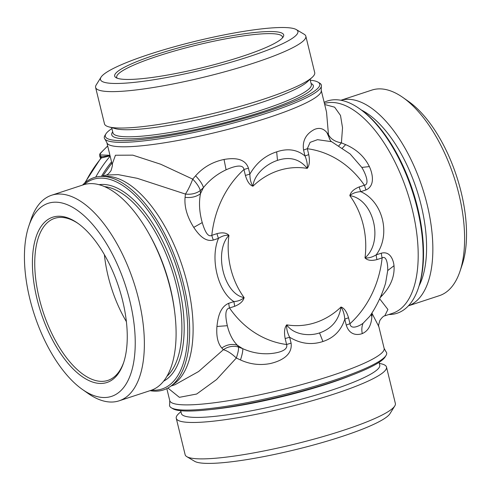 <?xml version="1.0" encoding="UTF-8"?>
<svg xmlns="http://www.w3.org/2000/svg" width="491" height="491" viewBox="0 0 491 491"><rect width="100%" height="100%" fill="white"/><g stroke="black" fill="none" stroke-linecap="round" stroke-linejoin="round"><path stroke-width="0.74" d="M167.885 388.043L179.375 397.329L196.676 394.021L216.574 379.537L236.331 358.007L240.473 359.952C250.048 364.322 259.935 365.531 270.136 363.579C279.201 361.517 292.746 356.092 291.095 343.166L289.653 337.249C300.486 343.798 311.57 345.222 322.918 341.509C333.929 337.882 341.214 330.425 344.786 319.144A16.467 2.381 166.3 0 1 348.536 317.787L349.979 323.704L346.229 325.067C349.653 335.942 358.215 335.083 362.272 333.598C368.054 331.063 371.251 325.465 371.859 316.812L372.055 313.442L378.819 326.546C378.223 326.693 378.592 324.625 379.924 320.335C382.09 317.364 383.698 315.873 384.76 315.854L387.915 309.477L379.666 298.798M371.908 313.08L372.055 313.442L372.018 312.896M371.859 316.812L371.086 314.357M380.2 297.62L382.372 295.287C390.867 286.044 394.746 276.188 394.015 265.705C393.414 259.788 390.032 250.883 381.335 253.184A16.467 7.752 -108.2 0 0 382.121 257.898A98.55 85.772 91.3 0 1 380.537 268.227A98.55 85.772 -88.7 0 1 349.979 323.704C350.709 330.081 359.185 326.147 363.033 323.311L369.791 316.284C376.677 306.188 381.943 295.134 385.595 283.141L387.712 270.553C387.945 264.845 386.638 255.271 382.121 257.898L376.959 259.592C371.411 261.016 367.428 260.451 364.997 257.898C384.066 241.609 373.7 199.094 349.819 195.639C350.734 191.987 353.87 189.084 359.24 186.924L364.408 185.23C369.907 184.291 365.408 173.219 361.806 167.425L350.144 153.965L331.591 141.672L317.511 139.671L310.116 142.359L307.317 148.718L308.765 154.64C309.968 161.011 309.453 165.596 307.219 168.388C299.651 158.998 289.739 156.328 277.483 160.385C266.748 163.841 254.228 173.955 252.92 186.212C249.753 185.193 247.249 181.602 245.396 175.447L243.953 169.524C243.119 163.147 232.323 167.026 226.093 169.812C217.163 174.01 209.62 179.939 203.464 187.58L200.303 190.557L200.451 193.761C198.757 202.709 199.358 212.315 202.243 222.589C203.998 228.34 207.245 237.957 211.811 235.336L216.973 233.636C222.521 232.212 226.504 232.777 228.935 235.33C213.493 251.699 223.865 294.213 244.113 297.595C243.198 301.241 240.056 304.144 234.686 306.304L229.524 307.998C223.921 308.937 226.093 319.954 227.321 325.699C229.346 334.033 232.697 340.545 237.374 345.234L238.454 347.057L242.732 348.665C250.741 352.286 259.119 353.98 267.883 353.753C275.476 353.465 288.585 351.194 286.615 344.51L285.167 338.587C283.964 332.217 284.479 327.638 286.713 324.846C293.409 334.647 308.851 336.574 319.543 332.916C331.756 328.688 338.913 320.058 341.012 307.016C343.086 310.042 344.344 314.08 344.786 319.144L346.229 325.067M285.167 338.587A16.467 2.381 -13.7 0 1 289.653 337.249C287.358 332.794 286.382 328.657 286.713 324.846L286.713 324.846A79.045 68.795 91.3 0 0 315.492 322.599A79.045 68.795 91.3 0 0 341.012 307.016C344.179 308.035 346.683 311.625 348.536 317.787M291.095 343.166A16.467 2.381 -13.7 0 0 286.615 344.51A98.55 85.772 91.3 0 1 229.524 307.998A16.467 7.752 -108.2 0 1 228.745 303.285C219.164 307.391 217.777 319.5 216.93 326.478C216.2 336.292 217.826 343.467 221.803 348.009L223.374 349.715A16.467 14.399 144.3 0 1 238.454 347.057L238.454 347.057C238.792 349.064 238.086 352.71 236.331 358.007C231.592 353.526 227.272 350.764 223.374 349.715L198.61 371.509L175.054 384.705L170.978 386.049M240.473 359.952C242.272 354.392 243.027 350.629 242.732 348.665A115.004 100.096 -88.7 0 1 237.374 345.234C232.053 343.608 226.86 344.535 221.803 348.009M338.845 145.778L341.411 142.856C335.028 141.752 330.707 138.99 328.454 134.571L326.969 132.68C323.526 128.452 319.353 127.372 314.443 129.44C310.33 131.613 301.627 137.149 303.573 150.08A16.467 2.381 166.3 0 1 307.317 148.718A98.55 85.772 91.3 0 1 364.408 185.23L365.924 189.956C375.327 185.85 372.663 173.654 369.379 166.584C364.457 156.641 356.546 149.319 345.639 144.624L341.411 142.856L342.528 127.777L340.496 115.428L334.635 107.185L324.686 104.503M381.335 253.184L376.174 254.878C391.124 234.901 383.023 201.641 360.762 191.656A16.467 7.752 71.8 0 1 359.24 186.924M376.959 259.592A16.467 7.752 -108.2 0 1 376.174 254.878C372.086 257.296 368.36 258.303 364.997 257.898A79.045 68.795 91.3 0 0 349.819 195.639L349.819 195.639C352.507 193.276 356.153 191.944 360.762 191.656L365.924 189.956M382.372 295.287L381.274 295.134M303.573 150.08L305.015 155.997A16.467 2.381 166.3 0 1 308.765 154.64M248.44 168.18C244.831 157.298 232.231 158.065 224.037 159.458C212.597 161.87 203.114 167.321 195.59 175.821L192.73 179.129C190.514 185.021 188.084 189.999 185.432 194.074L185.076 197.345C184.223 206.76 187.114 216.77 193.736 227.382C197.793 233.385 204.544 242.364 213.333 240.062A16.467 7.752 71.8 0 1 211.811 235.336A98.55 85.772 91.3 0 1 213.395 225.001A98.55 85.772 91.3 0 1 243.953 169.524A16.467 2.381 -13.7 0 1 248.44 168.18L249.882 174.102C256.382 162.883 265.318 155.469 276.685 151.848C287.671 148.129 297.116 149.516 305.015 155.997C306.893 160.447 307.63 164.577 307.219 168.388L307.219 168.388A79.045 68.795 91.3 0 0 278.44 170.629A79.045 68.795 91.3 0 0 252.92 186.212C250.919 183.192 249.907 179.154 249.882 174.102L245.396 175.447M213.333 240.062L218.495 238.368A16.467 7.752 71.8 0 1 216.973 233.636M228.745 303.285L233.906 301.591C217.967 291.746 209.866 258.487 218.495 238.368C222.165 235.938 225.645 234.925 228.935 235.33A79.045 68.795 91.3 0 0 244.113 297.595C241.498 299.958 238.098 301.29 233.906 301.591L234.686 306.304M330.959 141.291A16.467 14.564 -40.3 0 1 328.454 134.571L326.54 112.108L321.224 90.289A110.328 15.976 166.3 0 1 217.353 132.048A110.328 15.976 166.3 0 1 106.842 142.55L112.157 164.368L115.434 155.242L132.803 155.15L160.747 164.252L192.73 179.129C196.805 183.358 199.328 187.169 200.303 190.557C196.222 193.528 191.263 194.694 185.432 194.074L137.253 178.319L118.178 174.624L106.216 175.06L102.14 176.398M345.639 144.624L342.387 148.092M326.969 132.68L330.627 141.021M185.076 197.345C191.146 198.014 196.271 196.823 200.451 193.761A115.004 100.096 -88.7 0 1 203.464 187.58C202.445 184.168 199.825 180.246 195.59 175.821M318.015 82.144L319.653 83.114A111.703 16.172 166.3 0 1 321.304 86.588A111.703 16.172 166.3 0 1 306.01 97.93A111.703 16.172 166.3 0 1 216.218 127.415A111.703 16.172 166.3 0 1 105.068 139.303A111.703 16.172 166.3 0 1 104.933 135.461L105.939 133.847A110.328 15.976 -13.7 0 0 178.215 134.012A110.328 15.976 -13.7 0 0 304.543 96.782A110.328 15.976 -13.7 0 0 318.015 82.144A110.328 15.976 -13.7 0 0 310.287 80.205M82.568 185.076A111.703 52.574 71.8 0 1 111.414 177.895A111.703 52.574 71.8 0 1 164.46 233.391A111.703 52.574 71.8 0 1 189.563 336.353A111.703 52.574 71.8 0 1 177.558 379.34A111.703 52.574 71.8 0 1 150.068 390.658M388.835 314.516A111.703 52.574 -108.2 0 0 418.344 288.149A111.703 52.574 -108.2 0 0 423.033 259.696A111.703 52.574 -108.2 0 0 397.937 156.733A111.703 52.574 -108.2 0 0 359.394 108.609A111.703 52.574 -108.2 0 0 324.152 102.312M384.134 348.365A110.328 15.976 -13.7 0 1 368.95 361.008A110.328 15.976 -13.7 0 1 250.171 396.789A110.328 15.976 -13.7 0 1 169.751 400.625L169.671 404.326A111.703 16.172 -13.7 0 0 171.322 407.794A111.703 16.172 -13.7 0 0 281.49 395.151A111.703 16.172 -13.7 0 0 371.276 365.672A111.703 16.172 -13.7 0 0 386.036 355.453A111.703 16.172 -13.7 0 0 385.908 351.611L384.134 348.365L378.819 326.546M359.394 108.609L360.584 109.444A110.328 51.929 71.8 0 1 423.438 258.671A110.328 51.929 71.8 0 1 418.805 286.775L418.344 288.149M361.505 110.101A102.097 48.05 71.8 0 1 426.501 252.319A102.097 48.05 71.8 0 1 419.161 285.694M340.938 100.262A108.192 50.923 71.8 0 1 403.031 144.759A108.192 50.923 71.8 0 1 432.761 254.215A108.192 50.923 71.8 0 1 408.426 305.813M340.907 100.256L371.865 90.086A108.192 50.923 71.8 0 1 402.878 97.464A108.192 50.923 71.8 0 1 464.517 243.794A108.192 50.923 71.8 0 1 459.969 271.351A108.192 50.923 71.8 0 1 439.365 295.668L408.408 305.838M459.969 271.351L462.184 264.759A101.6 47.817 -108.2 0 0 466.45 238.878A101.6 47.817 -108.2 0 0 408.567 101.459L402.878 97.464M386.036 355.453L385.036 357.067A110.328 15.976 166.3 0 1 281.766 396.28A110.328 15.976 166.3 0 1 172.961 408.764L171.322 407.794M379.07 362.346L379.746 365.114A102.097 14.785 166.3 0 1 283.626 403.762A102.097 14.785 166.3 0 1 181.357 413.477L180.688 410.709M379.291 363.266L382.115 364.034A108.192 15.663 166.3 0 1 386.491 367.053A108.192 15.663 166.3 0 1 284.639 408.003A108.192 15.663 166.3 0 1 176.263 418.301A108.192 15.663 166.3 0 1 178.755 413.606L180.909 411.624M386.491 367.053L395.365 403.461A108.192 15.663 166.3 0 1 394.776 405.965A108.192 15.663 166.3 0 1 293.514 444.416A108.192 15.663 166.3 0 1 186.813 456.661A108.192 15.663 166.3 0 1 185.138 454.709L176.263 418.301M186.813 456.661L194.657 461.313A101.6 14.712 -13.7 0 0 294.858 449.811A101.6 14.712 -13.7 0 0 389.952 413.704L394.776 405.965M111.905 128.562A110.328 15.976 -13.7 0 0 105.939 133.847M101.023 77.21L96.199 84.949A108.192 15.663 -13.7 0 0 95.61 87.447L104.485 123.861A108.192 15.663 -13.7 0 0 108.861 126.881L115.36 128.648A102.097 14.785 -13.7 0 0 198.137 119.638A102.097 14.785 -13.7 0 0 295.564 89.135A102.097 14.785 -13.7 0 0 307.262 81.868L312.221 77.308A108.192 15.663 -13.7 0 0 314.713 72.613L305.838 36.205A108.192 15.663 -13.7 0 0 304.162 34.253L296.319 29.595A101.6 14.712 166.3 0 1 283.908 43.073A101.6 14.712 166.3 0 1 167.578 77.363A101.6 14.712 166.3 0 1 101.023 77.21A101.6 14.712 166.3 0 1 114.452 67.911A101.6 14.712 166.3 0 1 216.752 36.414A101.6 14.712 166.3 0 1 296.319 29.595M108.861 126.881A108.192 15.663 -13.7 0 0 196.578 117.331A108.192 15.663 -13.7 0 0 299.823 85.011A108.192 15.663 -13.7 0 0 312.221 77.308M95.61 87.447A108.192 15.663 -13.7 0 0 174.471 83.685A108.192 15.663 -13.7 0 0 290.948 48.603A108.192 15.663 -13.7 0 0 305.838 36.205M151.639 390.124A110.328 51.929 -108.2 0 0 187.409 340.822A110.328 51.929 -108.2 0 0 162.871 234.385A110.328 51.929 -108.2 0 0 84.151 184.573M82.408 389.455L88.098 393.451A108.192 50.923 -108.2 0 0 119.11 400.822L150.86 390.4A108.192 50.923 -108.2 0 0 174.716 312.258L174.422 309.901A102.097 48.05 -108.2 0 0 152.695 240.578A102.097 48.05 -108.2 0 0 150.056 235.68L148.896 233.606A108.192 50.923 -108.2 0 0 83.36 184.819L51.61 195.24A108.192 50.923 -108.2 0 0 31.007 219.563L28.791 226.148A101.6 47.817 71.8 0 1 112.316 254.007A101.6 47.817 71.8 0 1 132.92 366.126A101.6 47.817 71.8 0 1 82.408 389.455A101.6 47.817 71.8 0 1 47.357 345.682A101.6 47.817 71.8 0 1 28.791 226.148M174.716 312.258A108.192 50.923 -108.2 0 0 151.694 238.798A108.192 50.923 -108.2 0 0 148.896 233.606M119.11 400.822A108.192 50.923 -108.2 0 0 119.945 249.225A108.192 50.923 -108.2 0 0 51.61 195.24M282.405 37.948A85.281 12.349 -13.7 0 0 282.442 36.966A85.281 12.349 -13.7 0 0 271.069 33.646A85.281 12.349 -13.7 0 0 176.263 50.487A85.281 12.349 -13.7 0 0 116.729 77.363A85.281 12.349 -13.7 0 0 117.22 78.216M272.088 31.553A86.975 12.594 -13.7 0 0 169.665 50.389A86.975 12.594 -13.7 0 0 116.023 77.664A86.975 12.594 -13.7 0 0 126.273 79.432A86.975 12.594 -13.7 0 0 216.783 63.971A86.975 12.594 -13.7 0 0 283.209 36.905A86.975 12.594 -13.7 0 0 272.088 31.553M78.37 223.663A85.281 40.139 -108.2 0 0 61.271 217.396A85.281 40.139 -108.2 0 0 55.182 218.188A85.281 40.139 -108.2 0 0 40.894 304.616A85.281 40.139 -108.2 0 0 101.238 381.366A85.281 40.139 -108.2 0 0 108.388 380.224A85.281 40.139 -108.2 0 0 123.812 362.07M59.454 216.236A86.975 40.937 -108.2 0 0 37.021 298.884A86.975 40.937 -108.2 0 0 100.219 383.453A86.975 40.937 -108.2 0 0 123.529 362.929A86.975 40.937 -108.2 0 0 77.633 223.135A86.975 40.937 -108.2 0 0 59.454 216.236M109.947 155.291L100.667 154.947C99.839 154.769 100.011 153.984 101.183 152.597A1.645 0.577 -137.3 0 0 100.962 152.676A1.645 0.577 -137.3 0 0 100.956 152.683L107.67 145.962M95.696 177.141A126.138 109.788 -88.7 0 1 110.162 156.169M110.027 155.629L100.023 157.028M110.082 155.85L101.349 157.967L100.483 158.759L100.667 154.947M84.704 183.002L100.698 158.378M100.962 152.676C99.642 153.628 99.335 155.082 100.041 157.046L100.729 158.335M85.373 182.431A124.53 108.382 91.3 0 1 101.349 157.967L101.674 156.494M100.79 158.096L100.686 157.728L100.993 158.108M362.272 333.598C361.499 329.927 361.75 326.497 363.033 323.311M322.918 341.509L319.543 332.916M384.76 315.854L392.432 313.332A110.328 51.929 -108.2 0 0 393.285 158.734A110.328 51.929 -108.2 0 0 324.428 103.429M103.859 176.459A110.328 51.929 71.8 0 1 164.958 226.584A110.328 51.929 71.8 0 1 193.024 334.322A110.328 51.929 71.8 0 1 172.323 384.975M369.379 166.584L361.806 167.425M394.015 265.705L387.712 270.553M216.93 326.478L227.321 325.699M276.685 151.848L277.483 160.385M224.037 159.458L226.093 169.812M193.736 227.382L202.243 222.589M104.393 254.682A83.163 39.145 -108.2 0 0 126.39 321.66M351.544 375.247A102.097 14.785 166.3 0 1 281.908 396.691A102.097 14.785 166.3 0 1 211.056 409.494M112.709 131.858A103.742 15.018 -13.7 0 0 178.761 132.877A103.742 15.018 -13.7 0 0 299.05 97.586A103.742 15.018 -13.7 0 0 311.091 83.495M111.684 127.648L112.955 132.865A102.097 14.785 -13.7 0 0 187.372 129.311A102.097 14.785 -13.7 0 0 297.288 96.205A102.097 14.785 -13.7 0 0 311.337 84.501L310.067 79.284M163.589 381.182A103.742 48.83 -108.2 0 0 160.766 237.362A103.742 48.83 -108.2 0 0 99.078 184.69M166.872 376.37A102.097 48.05 -108.2 0 0 158.857 238.552A102.097 48.05 -108.2 0 0 104.571 186.617M101.183 152.597A125.923 109.597 -88.7 0 1 107.695 146.066M101.416 176.398A121.038 105.344 -88.7 0 1 111.549 161.858M169.751 400.625L166.823 388.602M331.597 141.672L330.633 141.027M112.157 164.368C112.77 164.203 112.384 166.296 111.015 170.647C108.855 173.575 107.253 175.041 106.216 175.06M106.842 142.55L105.068 139.303M321.224 90.289L321.304 86.588M102.613 176.244L111.85 163.086"/></g></svg>

